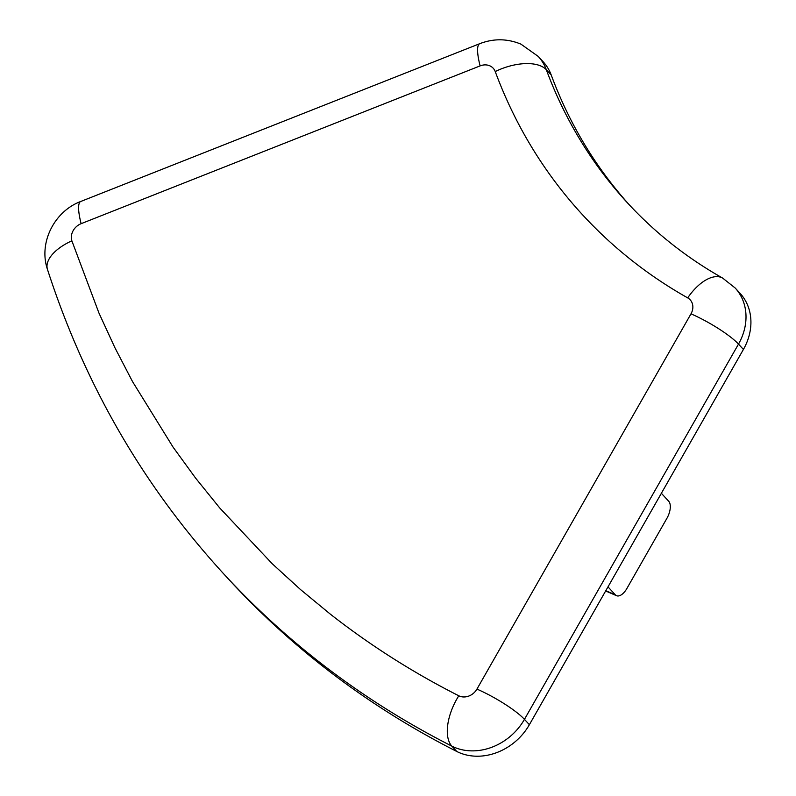 <?xml version="1.0" encoding="UTF-8"?>
<svg xmlns="http://www.w3.org/2000/svg" width="796" height="796" viewBox="0 0 796 796"><rect width="100%" height="100%" fill="white"/><g stroke="black" fill="none" stroke-linecap="round" stroke-linejoin="round"><path stroke-width="1.19" d="M687.704 297.883A13.711 11.622 137.4 0 1 690.988 313.843L476.943 689.097A13.711 11.622 137.4 0 1 458.795 695.784C412.975 672.55 370.12 645.307 330.231 614.064L300.56 589.597L272.252 563.757L219.726 507.957L195.607 478.107L173.04 447.093L132.524 381.592L114.913 347.733L98.933 312.987L71.869 240.83A13.711 11.622 137.4 0 1 81.132 223.676L480.117 65.889A13.711 11.622 137.4 0 1 489.789 65.809A13.711 11.622 137.4 0 1 495.231 71.55A589.458 499.888 -42.6 0 0 687.704 297.883A41.123 21.014 -60.6 0 1 722.659 278.093C686.669 257.765 654.919 232.671 627.387 202.781A548.325 465.013 137.4 0 1 546.325 69.72A54.834 46.496 -42.6 0 0 538.225 56.416L543.141 61.76A54.834 46.496 137.4 0 1 551.25 75.073A548.325 465.013 -42.6 0 0 629.845 205.428M71.869 240.83A41.123 20.288 162.2 0 0 47.481 269.456C84.873 384.985 143.678 486.525 223.895 574.075L228.81 579.418A1096.659 930.017 -42.6 0 0 456.755 751.464A54.834 46.496 -42.6 0 0 529.38 724.698L524.455 719.355L738.499 344.101A41.123 7.671 -150.3 0 0 690.988 313.843M743.414 349.444L738.499 344.101A54.834 46.496 -42.6 0 0 735.176 288.003L740.091 293.346A54.834 46.496 137.4 0 1 743.414 349.444L529.38 724.698M605.657 590.97L616.522 595.697A13.711 6.796 -66.5 0 0 626.9 588.463L666.939 518.276A13.711 6.796 -66.5 0 0 668.69 501.231L661.377 493.281M616.522 595.697A13.711 6.796 -66.5 0 1 615.308 594.821L607.995 586.871M480.117 65.889A41.123 9.005 -111.6 0 1 479.749 43.68C493.56 38.367 507.291 38.516 520.922 44.128L538.225 56.416M495.231 71.55A41.123 20.587 159.7 0 1 546.325 69.72L551.25 75.073M223.895 574.075A1096.659 930.017 -42.6 0 0 451.829 746.121A41.123 20.776 -63.1 0 1 458.795 695.784M476.943 689.097A41.123 7.671 29.7 0 1 524.455 719.355A54.834 46.496 -42.6 0 1 451.829 746.121L456.755 751.464M479.749 43.68L80.764 201.468A41.123 9.005 68.4 0 0 81.132 223.676M615.308 594.821L605.816 590.692M80.764 201.468C54.446 211.248 38.337 242.68 47.481 269.456M722.659 278.093L735.176 288.003"/></g></svg>
